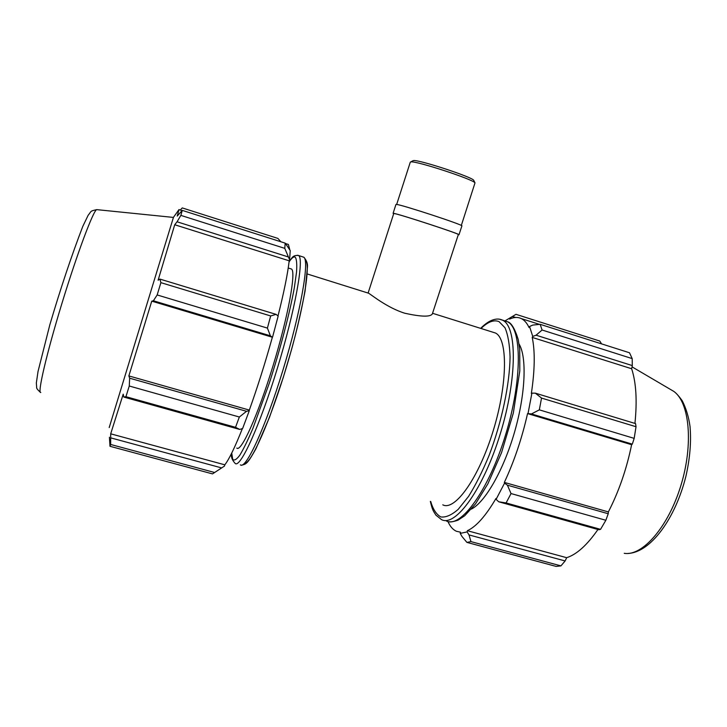 <?xml version="1.0" encoding="UTF-8"?>
<svg xmlns="http://www.w3.org/2000/svg" width="727" height="727" viewBox="0 0 727 727"><rect width="100%" height="100%" fill="white"/><g stroke="black" fill="none" stroke-linecap="round" stroke-linejoin="round"><path stroke-width="1.09" d="M368.135 292.981L393.734 213.547L394.334 213.565C399.659 214.201 460.809 234.248 458.346 234.539L432.32 313.991C430.239 317.063 421.069 316.818 404.821 313.246C387.373 307.866 371.352 294.78 368.662 293.235L368.216 293.099M396.66 204.46L410.292 162.166L410.982 161.903C416.407 160.776 473.604 179.514 475.004 182.877L461.318 225.47M473.85 180.587L473.704 180.296C472.323 177.061 418.716 159.495 413.536 160.585L412.9 160.785M393.68 213.72L393.089 213.338L393.698 213.356C399.105 213.992 461.518 234.448 458.991 234.748L458.292 234.712M393.089 213.338L395.942 204.478L396.569 204.441C402.076 204.769 464.517 225.288 461.89 225.906L458.991 234.748M239.756 429.448L242.636 428.476L249.279 410.737L246.535 411.3L239.347 417.016L235.53 427.312L239.756 429.448L123.799 397.06L123.208 394.161L110.695 433.819L110.649 444.47L109.986 446.287L109.423 437.254M242.391 428.557C234.921 447.341 229.06 459.428 224.807 464.817L224.489 466.052L212.52 473.895L109.986 446.287M287.265 244.099L288.392 244.454L289.782 249.752M289.6 259.739L290.227 250.579L285.184 243.136L284.775 248.361L289.6 259.739L289.192 260.811C287.701 273.843 283.966 292.236 278.005 315.981M272.589 337.019L278.15 316.1L276.106 314.382L270.671 315.945L267.409 328.095L270.389 335.801L272.361 337.237C265.173 362.991 257.494 387.273 249.325 410.083L249.279 410.737M235.53 427.312L125.935 396.688L123.799 397.06M180.278 210.039L182.259 207.922L277.868 238.401L280.867 241.764M284.775 248.361L180.859 215.383L177.052 221.79L287.901 256.804M173.399 217.418L179.015 209.54L177.252 216.055L182.286 210.385L285.184 243.136M182.286 210.385L180.859 215.383M272.361 337.237L151.752 301.16L153.379 300.778L270.389 335.801M267.409 328.095L157.168 294.953L153.379 300.778M246.535 411.3L129.66 378.204L129.261 386.01L125.935 396.688M129.66 378.204L128.861 375.923L151.752 301.16M276.106 314.382L159.949 279.095L160.885 282.649L157.168 294.953M159.949 279.095L158.113 280.204L174.725 224.743L177.052 221.79M173.444 217.373L109.195 427.576M110.649 444.47L214.201 472.386M221.335 467.834L110.84 437.899M129.261 386.01L239.347 417.016M160.885 282.649L270.671 315.945M290.536 268.726L291.518 269.035C296.252 271.943 288.228 316.172 273.016 365.854C257.849 415.571 241.046 452.576 236.793 448.068M224.807 464.817L110.695 433.819M249.325 410.083L128.861 375.923M289.192 260.811L174.725 224.743M498.722 501.784L506.092 502.939L511.036 493.56L507.391 485.182L504.565 483.11L496.096 499.358L498.722 501.784L598.875 529.765L600.547 529.347L506.092 502.939M504.565 483.11L504.338 482.41C514.198 461.345 521.931 438.399 527.557 413.581L531.437 413.945L539.334 409.855L541.533 398.078L535.354 393.162L531.9 393.143L528.047 413.463M531.9 393.143L531.355 393.498C534.863 370.007 535.154 351.305 532.219 337.41L532.746 336.428L536.09 335.202L542.088 330.013L540.161 324.324L532.782 325.078L529.565 326.514L532.746 336.428M529.565 326.514L529.083 327.577C526.993 323.115 524.412 320.125 521.359 318.617C517.851 316.927 513.934 317.081 509.6 319.089L509.854 317.99L515.988 314.328L599.82 341.063L601.547 343.862M505.029 320.871L509.854 317.99M447.923 521.504C450.077 526.421 452.894 529.665 456.365 531.255L460.5 532.2L460.227 533.391L461.918 536.39L466.916 542.387L470.951 541.615L469.006 534.918L467.134 531.9L460.227 533.391M467.134 531.9L467.343 530.701C476.158 526.739 485.7 515.997 495.978 498.477L496.096 499.358M519.069 344.007C526.975 357.021 525.594 393.816 514.589 431.938C503.638 470.069 485.1 502.293 471.369 509.1M504.338 482.41L608.372 511.917L608.226 513.744L507.391 485.182M511.036 493.56L605.855 520.268L608.226 513.744M467.343 530.701L566.669 557.691L565.124 560.953L469.006 534.918M470.951 541.615L560.944 565.879L565.124 560.953M540.161 324.324L629.5 352.768L632.19 358.602L542.088 330.013M541.533 398.078L636.025 426.731L635.571 423.614L535.354 393.162M512.49 316.472L515.616 317.472M536.09 335.202L632.308 365.59L632.19 358.602M632.308 365.59L631.645 368.743C636.161 382.575 637.261 400.795 634.935 423.414M636.025 426.731L634.18 438.372L539.334 409.855M531.437 413.945L632.299 444.133L634.18 438.372M632.299 444.133L631.618 444.706C626.592 469.133 618.85 491.534 608.372 511.917M605.855 520.268L600.547 529.347M597.939 529.501C587.125 545.077 576.702 554.474 566.669 557.691M560.944 565.879L556.146 566.415L466.916 542.387M527.557 413.581L631.618 444.706M532.219 337.41L631.645 368.743M492.842 332.194L495.314 332.966C507.828 338.282 507.873 383.029 493.279 430.52C478.82 478.075 454.929 511.345 442.779 504.829M289.064 261.902C291.791 257.858 293.853 256.286 295.253 257.185C296.643 259.175 297.07 264.119 296.543 272.034L294.335 287.692C289.837 312.619 280.331 349.051 269.263 383.302L252.951 428.267C247.925 440.089 243.536 449.077 239.801 455.22C236.539 459.582 234.167 460.936 232.685 459.291L231.731 453.066M231.613 453.303C230.886 456.683 232.058 460.046 235.157 463.408C240.146 468.706 259.739 426.067 277.441 368.044C295.198 310.065 304.277 258.903 298.679 255.595L297.525 255.222M302.596 256.84L303.813 257.222C309.647 260.602 300.814 311.792 283.076 369.698C265.4 427.658 245.581 470.178 240.355 464.826M244.472 463.299C250.77 464.707 270.362 420.888 286.892 365.554C303.486 310.256 311.165 263.156 305.34 260.375M97.264 209.685L96.682 209.63C93.274 210.648 77.216 253.323 61.822 303.75C46.383 354.194 37.168 394.207 40.794 392.471M504.338 320.743L507.273 321.67C522.013 327.85 522.549 379.648 505.547 434.982C488.698 490.389 460.654 528.584 446.36 520.959M430.348 501.403C432.474 510.399 433.41 511.172 435.964 515.198L441.571 519.651C455.656 527.229 483.528 488.935 500.394 433.465C517.415 378.076 517.079 326.287 502.539 320.18L499.694 319.271M481.029 328.486C487.89 321.779 493.897 319.498 499.067 321.643L504.974 327.741C507.973 334.711 509.672 344.498 510.063 357.093C509.691 384.274 501.739 422.123 489.171 455.229C482.619 471.141 475.767 484.845 468.615 496.314L458.264 509.282C451.694 515.043 445.887 517.597 440.844 516.933C436.373 514.489 433.001 509.354 430.729 501.512M670.33 389.363L673.729 391.353C689.496 402.231 693.64 444.097 680.89 485.518C668.295 527.011 642.359 556.446 624.229 553.311M413.19 160.631L410.628 161.957M473.704 180.296L475.004 182.877M241.546 465.153C246.28 464.162 247.462 463.935 255.995 448.641L269.563 417.125L283.203 377.658L291.382 350.132C296.371 332.112 300.942 312.392 305.095 290.945L307.457 267.018C307.794 263.61 306.576 260.348 303.813 257.222L298.224 255.404C292.699 255.395 292.808 256.895 289.092 261.647M179.006 209.64L182.041 210.603M285.493 243.536L288.392 244.454M173.435 217.418L96.682 209.63C89.639 211.23 91.729 210.975 88.167 215.256L82.787 226.397C71.582 255.559 60.577 288.41 49.79 324.942L38.022 371.515L36.35 382.92L36.668 387.427C36.359 388.154 37.559 389.745 40.285 392.216M288.228 268.009L291.518 269.035M509.691 318.072L512.835 316.254M480.647 328.368C491.007 317.799 498.513 318.326 502.039 319.962L507.273 321.67C511.099 322.406 514.752 328.368 518.251 339.573L519.732 349.705L519.796 370.943L513.326 413.072L501.539 452.657L487.862 483.864L475.558 503.847L464.707 515.761L458.055 520.15C454.002 521.55 451.058 522.086 449.222 521.741M521.359 318.617L539.498 324.387M632.045 366.862L673.729 391.353C675.992 392.862 678.845 396.024 682.289 400.831C686.124 408.429 688.705 416.971 690.032 426.467C691.359 441.816 689.968 458.501 685.852 476.521C675.283 518.487 650.72 552.565 627.91 553.456M307.248 273.97L368.662 293.235M432.556 313.282L495.314 332.966"/></g></svg>
